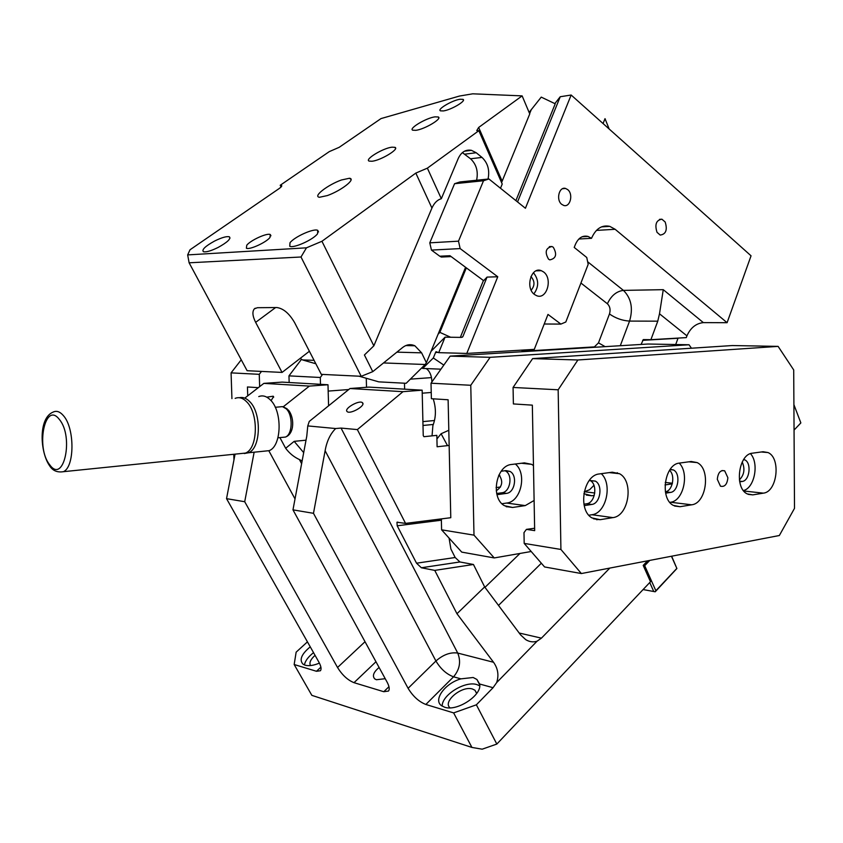 <?xml version="1.0" encoding="UTF-8"?>
<svg xmlns="http://www.w3.org/2000/svg" width="843" height="843" viewBox="0 0 843 843"><rect width="100%" height="100%" fill="white"/><g stroke="black" fill="none" stroke-linecap="round" stroke-linejoin="round"><path stroke-width="1.26" d="M366.273 378.265L366.515 387.285M440.942 369.171L422.701 368.433L433.313 357.98L443.818 365.093M421.711 367.927L422.701 368.433M404.619 389.16L404.471 383.207M426.231 368.57C429.645 371.036 431.511 375.156 431.837 380.941L431.869 382.005M433.197 398.823C436.231 408.265 436.126 417.19 432.891 425.599L432.048 435.852M580.932 283.027L607.403 303.775C611.091 295.767 616.433 291.309 623.43 290.382L663.262 289.676L703.368 322.616L727.098 322.7L751.05 255.808L571.154 95.027L560.237 96.734L554.842 103.605M703.368 322.616C696.023 323.396 690.543 327.801 686.929 335.851L686.286 337.611L650.901 339.687L657.772 321.172L659.5 313.796L686.929 335.851M678.078 338.096L675.707 344.524M407.633 345.609L407.98 344.892M650.901 339.687L643.325 339.592L641.091 344.45M521.532 350.14L523.082 351.668M437.939 352.374L435.557 352.511L433.313 357.98M435.557 352.511L436.021 351.668L438.718 352.659L466.843 353.438L438.718 352.659L445.072 337.158L431.068 351.31M498.561 475.768L499.857 475.6M434.503 420.509L422.901 421.616M431.237 392.469L422.227 393.196M663.262 289.676L659.5 313.796M544.22 324.007L560.88 324.091L565.811 322.005L588.172 264.365L586.76 257.494L574.22 247.431L575.369 244.491C578.34 237.884 582.555 235.197 588.035 236.43L591.501 238.327C595.79 228.674 601.881 224.681 609.784 226.367L615.137 229.285L727.098 322.7M460.331 337.39L483.429 280.529M515.895 200.623L555.231 103.794L541.238 97.114L529.109 112.414M466.337 267.863L439.867 332.374L450.626 337.242L461.406 337.411L462.87 336.642L487.043 277.094L497.76 276.767L466.801 353.407M571.154 95.027L525.421 208.263L488.908 178.969L459.941 181.951L454.577 183.7L429.782 242.837L431.447 250.086L439.761 256.209L449.972 255.724L483.64 280.687L487.043 277.094M517.539 201.941L560.237 96.734M450.626 337.242L445.072 337.158M560.88 324.091L547.982 314.418L534.283 349.371L466.843 353.438M591.501 238.327L578.856 239.012M665.18 222.015C667.593 229.907 665.928 234.259 660.195 235.071L657.013 232.31C654.59 224.449 656.223 220.076 661.924 219.212L665.18 222.015M561.628 204.28L563.725 205.439C570.153 207.694 573.588 194.269 567.771 189.664L565.569 188.453C559.172 186.292 555.8 199.749 561.628 204.28M529.625 113.647L531.375 109.4M439.867 332.374L438.086 334.228M431.447 250.086L460.162 248.59L497.76 276.767M446.79 255.882L441.3 257.041L439.761 256.209M553.282 247.252C557.255 254.301 556.106 258.516 549.815 259.876L548.561 259.18C544.557 252.162 545.684 247.947 551.944 246.514L553.282 247.252M533.44 272.721C538.919 279.665 539.056 286.736 533.84 293.933M530.911 276.588L531.101 276.736C534.894 281.225 534.915 285.714 531.174 290.192M460.162 248.59L458.497 241.172L429.782 242.837M454.577 183.7L483.513 180.75L458.497 241.172M488.908 178.969L483.513 180.75M534.567 294.534C524.978 288.064 531.132 266.304 541.28 270.666L543.524 271.91C553.082 278.538 546.759 300.245 536.559 295.651L534.567 294.534M302.142 460.921L299.402 459.54L301.615 463.692M416.537 563.198L455.167 557.508L459.93 561.965L421.363 567.76L416.537 563.198L397.201 525.79L396.958 522.239L405.557 523.387L357.358 429.593L341.046 428.075L335.662 428.539L307.769 425.915L306.778 436.137L292.974 509.857L313.48 513.313L325.124 450.72L435.926 660.996L408.096 688.31C412.954 696.318 418.876 701.703 425.852 704.474L453.629 712.904L476.369 704.811L496.833 744.063L482.185 749.185L471.932 747.435L453.629 712.904M307.769 425.915L309.255 421.426L350.003 388.518L368.865 387.106L422.153 390.172L423.239 435.61L423.955 436.695L436.843 435.357L437.106 446.769L449.15 445.452L450.784 517.707L405.557 523.387M303.691 452.628L294.175 441.353L285.661 448.276L279.908 437.601M285.661 448.276C289.381 453.271 293.954 457.032 299.402 459.54M245.461 397.59L263.859 383.375L282.152 382.111L327.99 384.756L309.381 386.094L283.195 406.811M328.591 405.81L327.99 384.756M335.662 428.539C330.266 433.924 326.757 441.321 325.124 450.72M365.019 641.723L337.537 667.498C342.258 675.106 347.748 680.164 354.007 682.672L383.786 691.713L388.539 691.039C389.782 689.258 389.297 686.286 387.095 682.113L292.974 509.857M357.358 429.593L402.996 391.679L350.003 388.518M346.873 411.321L347.337 411.763C350.709 414.282 365.293 405.915 362.701 402.954L362.269 402.554C358.928 400.025 344.418 408.275 346.873 411.321M379.087 667.456C373.502 672.177 372.069 675.991 374.777 678.921L376.41 679.732L385.23 678.699M254.143 452.196L244.712 501.722L337.537 667.498M235.06 454.145L226.535 498.656L244.712 501.722M263.859 383.375L309.381 386.094M271.056 400.678L273.575 396.642L273.153 396.21L266.788 397.158M402.996 391.679L422.153 390.172M307.432 641.86L296.146 652.155L294.165 664.516L311.847 695.349L471.932 747.435M408.096 688.31L313.48 513.313M294.165 664.516L316.462 671.281L320.435 670.743C321.626 669.068 321.078 666.149 318.802 661.976L226.535 498.656M421.363 567.76L434.756 570.395L456.959 613.725L493.545 662.271C497.992 668.562 499.035 675.327 496.664 682.588L537.065 641.207C533.25 642.429 529.488 641.913 525.758 639.668L520.605 634.905L484.651 586.928L456.959 613.725M479.593 684L476.927 679.479L473.165 677.498L460.931 678.857C445.325 683.104 432.944 699.774 441.426 705.612L444.63 707.214C457.127 711.829 482.618 694.811 479.593 684L493.06 687.709L476.369 704.811M310.245 646.834C301.478 654.105 299.065 659.879 303.006 664.168L305.134 665.201C308.886 666.212 313.638 665.517 319.402 663.104M484.651 586.928L473.45 564.483L434.756 570.395M493.06 687.709L496.664 682.588M455.167 557.508L450.9 549.025L449.066 538.076M459.93 561.965L473.45 564.483M647.582 560.827L643.198 565.4L650.49 581.744L496.833 744.063M793.906 404.651L800.85 422.923L794.053 430.099M609.805 568.087L541.427 638.151L537.065 641.207M442.175 706.128C441.848 694.99 465.02 680.649 476.843 684.579L479.709 685.823M313.543 652.672C308.211 656.823 305.177 660.912 304.428 664.958M315.05 655.338C310.572 659.384 309.044 662.798 310.477 665.57M450.046 707.835C442.238 701.766 461.901 685.37 472.47 689.016L474.957 690.238L476.727 693.399M499.024 474.778C503.345 481.269 502.417 486.59 496.253 490.774M505.083 470.731L505.4 470.9C513.155 474.714 510.384 492.133 501.901 492.776L496.706 493.503M450.162 356.125L431.015 383.207L470.773 385.272L490.12 357.327L450.162 356.125L648.046 344.018L689.026 344.766L490.12 357.327M449.15 445.452L448.118 399.772L431.384 398.707L431.015 383.207M441.953 518.824L441.363 519.667L441.595 529.815L461.743 552.112L494.251 557.94L473.998 535.147L441.595 529.815M473.998 535.147L470.773 385.272M691.46 348.222L689.026 344.766M531.195 551.501L494.251 557.94M665.022 484.936L672.271 483.861M617.287 472.681L617.255 473.46M594.283 495.389L591.775 495.768L583.851 493.682M533.461 465.589L531.627 464.335L524.441 462.881L511.754 464.451C495.99 465.283 490.173 497.992 504.472 505.716L512.597 507.465L525.252 505.6L506.664 503.05L501.975 503.724M534.114 500.468L525.252 505.6M593.957 485.315L589.615 489.72L584.199 491.817M515.326 464.008C527.296 473.45 521.058 501.827 506.664 503.05M496.991 494.693L506.474 493.376C514.957 492.723 517.739 475.252 509.973 471.416L506.021 470.615L501.206 471.226M301.531 359.276L288.959 375.862L320.298 377.485L322.584 374.418M348.739 389.54L328.18 391.089M320.488 384.324L320.298 377.485M289.17 382.522L288.959 375.862M436.927 438.95L441.1 433.745L447.507 445.631M441.1 433.745L448.803 430.278M671.439 556.243L676.897 568.519L655.232 591.775L655.865 590.743L644.695 565.685L649.753 560.405M676.781 568.477L655.865 590.743M655.085 591.754L653.757 591.512L649.753 582.534M643.093 589.563L653.757 591.512M676.897 568.519L671.639 556.201M643.346 565.442L644.695 565.685M522.133 95.881L478.655 127.462L502.154 181.161L529.752 113.931L522.133 95.881L472.733 93.815L459.488 96.049L381.025 118.578L339.192 147.314L329.307 151.614L280.213 185.27L281.067 186.977M500.489 188.263L502.228 184.048L478.856 130.686L476.759 130.57L478.655 127.462M502.154 181.161L501.585 182.604M359.118 376.21L378.77 381.858L406.168 383.302L425.178 364.503L383.523 362.943M314.091 360.351L302.489 359.919L300.192 358.38M425.178 364.503L426.379 362.722L421.616 352.848L396.884 352.142M309.392 351.257L282.057 372.427L247.115 370.709L189.117 262.805L301.004 256.999L361.215 376.305L321.309 374.355L294.576 322.553C289.233 313.417 283.311 308.412 276.82 307.537L257.41 307.706L254.375 308.833C252.089 311.562 252.51 316.072 255.64 322.353L275.608 307.547M301.004 256.999L306.462 247.821L321.942 241.277L373.849 345.83L364.418 354.977L372.764 371.647L402.691 347.453C406.6 344.471 410.657 343.912 414.872 345.778L421.616 352.848M315.851 363.765L302.489 359.919M282.057 372.427L255.64 322.353M361.215 376.305L372.764 371.647M189.117 262.805L187.662 254.902L190.023 249.77L279.086 188.6C281.436 186.925 282.236 185.839 281.478 185.355L280.213 185.27M478.856 130.686L427.369 168.157L415.82 173.089L321.942 241.277M427.369 168.157L441.332 198.706C437.359 199.844 434.229 202.963 431.932 208.052L373.849 345.83M462.385 152.615L470.542 158.779C476.379 164.29 478.402 171.445 476.611 180.233M441.332 198.706L458.297 158.368C461.311 152.003 465.694 149.327 471.448 150.328L476.232 152.752L481.985 157.42C487.834 162.973 489.857 170.191 488.044 179.064M465.568 267.294L426.379 362.722M187.662 254.902L306.462 247.821M317.569 233.732L317.727 230.35C313.87 228.095 294.428 236.809 289.992 242.763L289.76 246.282C293.617 248.548 313.385 239.633 317.569 233.732M218.168 247.421C227.452 242.257 231.172 238.717 229.338 236.799C226.588 236.135 221.667 237.557 214.575 241.056C205.302 246.188 201.582 249.739 203.405 251.699C206.135 252.352 211.056 250.919 218.168 247.421M434.988 116.85C426.158 117.967 408.423 128.558 412.701 130.191L415.852 130.328C424.619 129.306 442.617 118.568 438.297 116.977L434.988 116.85M391.963 147.177C383.07 148.105 364.439 159.401 369.086 161.087L371.974 161.255C380.794 160.423 399.687 148.979 394.998 147.335L391.963 147.177M327.379 195.565L319.476 197.273C312.521 196.482 327.779 184.88 341.373 180.002L349.466 178.252C356.336 178.979 341.225 190.613 327.379 195.565M269.971 237.494L270.297 234.544C267.147 232.731 250.803 240.139 246.767 245.187L246.388 248.232C249.517 250.055 266.103 242.51 269.971 237.494M459.941 99.263C452.133 100.349 436.811 109.421 440.425 110.833L443.376 110.939C451.142 109.927 466.653 100.749 463.007 99.358L459.941 99.263M532.618 358.612L513.071 387.453L558.161 389.793L577.887 359.982L532.618 358.612L732.314 345.546L778.11 346.378L577.887 359.982M778.11 346.378L793.706 369.94L794.506 508.34L779.343 535.516L581.364 573.546L544.578 566.949L524.188 543.408L560.922 549.457L558.161 389.793M524.188 543.408L523.988 532.628L526.432 529.372L534.673 530.647L532.344 405.146L513.387 403.934L513.071 387.453M581.364 573.546L560.922 549.457M598.467 519.467L596.602 519.72M534.631 528.245L526.432 529.372M742.23 461.996C745.18 468.982 744.232 474.957 739.385 479.909M669.521 470.352C675.591 475.283 672.577 490.984 665.39 491.796M590.079 480.457L590.195 480.521C598.035 484.535 595.169 503.05 586.591 503.787L583.925 504.188M763.4 493.144C777.288 491.88 781.124 457.97 768.015 452.554L763.094 451.732L752.451 453.176C738.521 453.934 734.105 488.013 747.214 493.903L752.778 494.873L763.4 493.144L743.779 491.005M679.532 463.07L691.186 461.49L697.129 462.586C710.997 468.908 706.56 503.397 691.66 504.809L680.027 506.706L673.304 505.4C659.489 498.498 664.611 463.935 679.532 463.07M717.309 479.309C718.015 472.681 720.48 469.857 724.685 470.826L727.878 477.739C727.172 484.388 724.695 487.201 720.459 486.19L717.309 479.309M612.914 517.613C628.899 516.053 634.094 481.132 619.5 473.703L612.25 472.196L599.415 473.935C583.461 474.915 577.444 509.773 591.902 517.897L600.111 519.699L612.914 517.613L591.912 514.736L588.857 515.221M679.205 463.113C689.637 473.155 683.525 501.016 670.543 502.238L669.827 502.354M670.217 469.34L673.431 469.962C680.891 473.387 678.446 491.754 670.427 492.428L665.643 493.155M601.291 473.682C612.787 484.124 606.17 513.345 591.912 514.736M584.22 505.61L591.744 504.451C600.332 503.714 603.198 485.136 595.369 481.111L589.173 480.584M750.47 453.671C759.322 463.081 754.611 487.992 743.431 490.573M743.695 459.456L744.727 459.835C751.798 462.765 749.68 480.847 742.188 481.458L739.711 481.827M241.246 359.803L231.077 372.869L259.265 374.324L261.499 371.415M259.655 386.621L259.265 374.324M247.726 395.841L247.442 386.969L258.306 387.664M233.964 459.846L233.774 454.272M231.93 398.613L231.077 372.869M235.144 398.37C239.001 396.821 242.816 397.928 246.577 401.711C258.822 413.175 258 448.645 245.492 453.081L240.034 453.639M239.359 397.717C242.847 396.874 246.261 398.128 249.581 401.479C261.836 412.933 260.993 448.339 248.474 452.775L244.28 453.534M258.759 396.589C262.668 395.051 266.514 396.147 270.308 399.877C282.647 411.194 281.752 446.253 269.117 450.668L263.596 451.226M609.162 129L605.011 118.652L603.072 123.552M678.004 338.264L642.619 340.351M422.996 425.462L433.334 424.461M431.49 377.611L410.383 379.139M596.433 230.402L615.137 229.285M657.772 321.172L629.563 321.088C633.293 308.433 631.249 298.201 623.43 290.382L587.634 261.741M462.87 336.642L462.301 337.2M605.126 346.642L598.477 342.869L609.468 313.975C615.643 318.275 622.345 320.656 629.563 321.088L620.3 345.714M598.477 342.869L593.957 347.327M522.628 351.257L593.946 346.916M607.403 303.775C610.026 306.357 610.711 309.75 609.468 313.975M295.018 498.908L268.801 450.699M294.175 441.353L306.02 440.183M383.786 691.713L388.96 686.687M375.967 661.744L354.007 682.672M341.046 428.075L457.728 653.072L493.545 662.271M425.852 704.474L453.555 676.813C446.537 674.221 440.668 668.952 435.926 660.996C443.197 654.653 450.457 652.018 457.728 653.072C461.142 661.544 459.751 669.458 453.555 676.813L460.931 678.857M320.898 667.161L316.462 671.281M397.201 525.79L441.374 520.205M541.427 638.151L519.193 633.019M498.498 605.411L541.343 563.229M507.338 506.738L506.685 506.833M519.983 553.451L484.967 587.36M500.542 486.98L496.074 487.581M672.429 483.218L665.253 482.438M591.775 495.768L586.317 495.083M594.768 493.007L584.557 491.764M512.597 507.465L506.011 506.548M506.474 493.376L501.901 492.776M415.82 173.089L431.932 208.052M476.232 152.752L464.809 154.164M470.542 158.779L481.985 157.42M680.027 506.706L674.537 506.021M691.66 504.809L670.543 502.238M670.427 492.428L665.39 491.848M600.111 519.699L593.461 518.772M591.744 504.451L586.591 503.787M752.778 494.873L748.194 494.367M742.188 481.458L739.585 481.184M63.404 471.69C57.282 472.649 52.709 470.721 49.684 465.884C40.021 452.343 38.072 418.086 53.183 412.058C56.65 410.425 60.116 411.69 63.594 415.852C74.869 428.507 74.669 467.106 63.404 471.69L245.492 453.081M59.326 419.414C74.226 436.79 63.657 484.767 49.684 464.725C35.427 447.591 45.09 400.573 59.326 419.414M275.25 407.295L282.458 406.621L286.22 408.792C293.174 415.146 292.605 434.609 285.429 437.064L282.3 437.369M609.784 226.367L601.47 226.883M588.035 236.43L582.134 236.767M661.924 219.212L659.532 219.359M562.534 188.727L565.569 188.453M551.944 246.514L549.33 246.651M451.121 256.588L441.3 257.041M541.28 270.666L536.148 270.835M362.269 402.554L362.911 403.818M273.153 396.21L273.68 397.19M396.958 522.239L397.854 522.123M476.927 679.479L479.699 684.853M474.957 690.238L476.653 693.504M531.627 464.335L521.459 463.25M509.973 471.416L505.4 470.9M414.872 345.778L405.81 345.567M255.208 308.222L254.375 308.833M281.762 185.934L281.478 185.355M471.448 150.328L464.472 151.203M438.771 118.041L438.297 116.977M270.94 235.819L270.297 234.544M229.338 236.799L230.002 238.074M318.538 231.973L317.727 230.35M463.397 100.243L463.007 99.358M395.536 148.494L394.998 147.335M351.183 179.527L349.466 178.252M724.685 470.826L721.987 470.563M697.129 462.586L688.815 461.806M673.431 469.962L670.016 469.614M619.5 473.703L609.226 472.607M595.369 481.111L590.195 480.521M768.015 452.554L761.197 451.985M744.727 459.835L743.526 459.73M248.474 452.775L269.117 450.668M277.948 437.791L285.429 437.064C294.818 433.86 294.418 416.811 288.211 409.877M287.231 408.918L283.48 406.916"/></g></svg>
